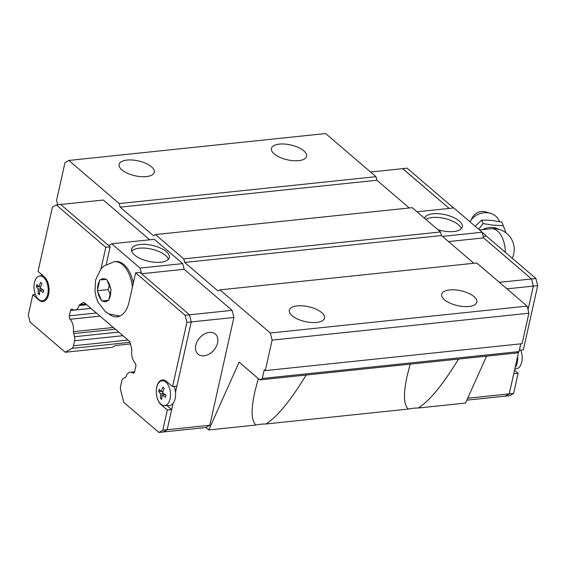 <?xml version="1.0" encoding="UTF-8"?>
<svg xmlns="http://www.w3.org/2000/svg" width="566" height="566" viewBox="0 0 566 566"><rect width="100%" height="100%" fill="white"/><g stroke="black" fill="none" stroke-linecap="round" stroke-linejoin="round"><path stroke-width="0.85" d="M449.63 289.948A18.02 7.613 -167.4 0 1 468.415 293.223A18.02 7.613 -167.4 0 1 476.862 302.145A18.02 7.613 -167.4 0 1 468.924 306.475A18.02 7.613 -167.4 0 1 450.14 303.199A18.02 7.613 -167.4 0 1 441.692 294.278A18.02 7.613 -167.4 0 1 449.63 289.948M297.299 305.909A18.02 7.613 -167.4 0 1 316.083 309.185A18.02 7.613 -167.4 0 1 324.537 318.099A18.02 7.613 -167.4 0 1 316.592 322.436A18.02 7.613 -167.4 0 1 297.808 319.16A18.02 7.613 -167.4 0 1 289.36 310.239A18.02 7.613 -167.4 0 1 297.299 305.909M279.371 144.111A18.02 7.613 -167.4 0 1 298.162 147.393A18.02 7.613 -167.4 0 1 306.609 156.308A18.02 7.613 -167.4 0 1 298.671 160.645A18.02 7.613 -167.4 0 1 279.887 157.362A18.02 7.613 -167.4 0 1 271.432 148.448A18.02 7.613 -167.4 0 1 279.371 144.111M127.046 160.072A18.02 7.613 -167.4 0 1 145.83 163.348A18.02 7.613 -167.4 0 1 154.277 172.269A18.02 7.613 -167.4 0 1 146.339 176.599A18.02 7.613 -167.4 0 1 127.555 173.323A18.02 7.613 -167.4 0 1 119.108 164.409A18.02 7.613 -167.4 0 1 127.046 160.072M458.502 359.077C442.683 384.972 429.254 401.287 418.224 408.022A33.925 14.334 12.6 0 0 413.031 408.291A33.925 14.334 12.6 0 0 408.411 409.048C403.608 405.206 403.183 394.169 407.145 375.93L410.18 364.143M306.171 375.039C290.351 400.933 276.923 417.248 265.893 423.984A33.925 14.334 12.6 0 0 260.707 424.252A33.925 14.334 12.6 0 0 256.08 425.009C251.276 421.168 250.851 410.131 254.813 391.891L258.294 378.562M425.873 219.389A19.343 8.179 -167.4 0 1 432.191 217.521A19.343 8.179 -167.4 0 1 461.325 228.636M424.55 218.257A19.343 8.179 -167.4 0 1 433.025 213.792A19.343 8.179 -167.4 0 1 453.189 217.316A19.343 8.179 -167.4 0 1 462.259 226.888A19.343 8.179 -167.4 0 1 453.741 231.536A19.343 8.179 -167.4 0 1 437.829 229.626M470.028 221.851A16.216 14.129 -21.6 0 1 470.212 221.511A16.216 14.129 -21.6 0 1 490.658 213.432A16.216 14.129 -21.6 0 1 498.08 218.787L499.587 221.589M470.212 221.511L472.808 216.948A10.181 8.872 -21.6 0 1 485.649 211.875L490.658 213.432M478.659 229.244L483.095 223.605L493.396 225.176L503.252 225.615L501.851 222.07L491.507 220.393L481.694 220.061L475.185 226.266M505.325 396.136L509.244 393.908L515.117 367.567A12.983 7.33 -96 0 0 517.225 362.756A12.983 7.33 -96 0 0 517.6 356.467L518.633 351.826M514.784 369.067L516.772 368.643A12.473 7.04 -96 0 0 521.739 362.028A12.473 7.04 -96 0 0 520.748 350.128M131.694 251.113A19.343 8.179 -167.4 0 1 139.278 248.205A19.343 8.179 -167.4 0 1 168.413 259.32M140.113 244.484A19.343 8.179 -167.4 0 1 160.277 248A19.343 8.179 -167.4 0 1 169.354 257.572A19.343 8.179 -167.4 0 1 160.829 262.228A19.343 8.179 -167.4 0 1 140.665 258.704A19.343 8.179 -167.4 0 1 131.588 249.132A19.343 8.179 -167.4 0 1 140.113 244.484M209.307 332.384A13.251 9.396 -49.4 0 1 215.306 334.039A13.251 9.396 -49.4 0 1 216.177 346.725A13.251 9.396 -49.4 0 1 204.064 355.823A13.251 9.396 -49.4 0 1 198.065 354.167A13.251 9.396 -49.4 0 1 197.187 341.482A13.251 9.396 -49.4 0 1 209.307 332.384M34.413 282.667A12.473 7.04 84 0 1 39.372 276.045A12.473 7.04 84 0 1 46.398 281.309A12.473 7.04 84 0 1 47.77 294.108A12.473 7.04 84 0 1 41.969 300.815A12.473 7.04 84 0 1 34.413 282.667M38.474 286.488L36.387 286.707L36.896 284.457L38.799 286.877L40.625 282.293L41.983 283.453L40.165 288.044L43.702 290.287L43.2 292.537L39.655 290.294L39.471 294.709L38.106 293.542L38.297 289.127L41.339 288.809M101.788 301.027L97.324 290.754L99.743 279.929L106.627 279.378L111.092 289.65L108.672 300.475L101.788 301.027L108.707 300.305M156.343 393.398A13.251 7.478 84 0 1 156.732 387.024A13.251 7.478 84 0 1 162.449 379.92A13.251 7.478 84 0 1 166.446 381.378L172.545 386.606L176.903 386.153L191.258 321.927L186.907 322.379L172.545 386.606M100.989 268.857L105.807 247.328L110.158 246.875L60.64 204.46L56.289 204.913L52.405 207.17L38.042 271.397L44.148 276.625A13.251 7.478 84 0 1 48.619 294.419A13.251 7.478 84 0 1 42.91 301.522A13.251 7.478 84 0 1 38.905 300.065L32.807 294.836L35.403 294.568M174.186 386.437A12.983 7.33 84 0 1 175.51 392.309A12.983 7.33 84 0 1 175.135 398.598A12.983 7.33 84 0 1 173.026 403.409A12.983 7.33 84 0 1 169.093 405.581L164.274 405.574A12.473 7.04 84 0 1 156.711 387.427A12.473 7.04 84 0 1 161.678 380.805A12.473 7.04 84 0 1 168.696 386.069A12.473 7.04 84 0 1 170.069 398.867A12.473 7.04 84 0 1 164.274 405.574M160.772 391.248L158.692 391.467L159.195 389.217L161.098 391.63L162.923 387.045L164.289 388.212L162.463 392.797L166.001 395.047L165.498 397.297L161.961 395.047L161.77 399.462L160.411 398.301L160.595 393.886L163.638 393.561M161.812 398.153L160.411 398.301M162.98 391.439L161.098 391.63M165.428 394.686L161.961 395.047M160.595 393.886L158.692 391.467M108.622 245.559L111.693 243.776L154.348 239.305L182.719 263.615L184.141 269.275L232.102 310.352L185.117 315.262L135.599 272.847L139.951 272.395L189.469 314.809L191.258 321.927M130.456 343.944L115.386 345.522L112.301 347.319L65.274 352.25L30.09 322.111L28.3 314.993L32.807 294.836M166.977 405.581L171.661 409.593L167.154 429.75L163.27 432.007L158.919 432.459L123.728 402.32L120.678 390.172A5.299 2.993 -96 0 1 120.586 386.146L121.711 381.102A5.299 2.993 -96 0 1 123.282 378.498L125.001 377.501A2.653 1.493 84 0 1 125.001 377.501A2.653 1.493 84 0 0 125.956 376.715A10.598 5.978 -96 0 1 130.201 372.237A10.598 5.978 -96 0 1 132.826 372.966A2.653 1.493 84 0 0 133.484 373.15A2.653 1.493 84 0 0 134.623 371.728L135.812 366.428A2.653 1.493 84 0 0 135.055 362.997A10.598 5.978 -96 0 1 131.8 350.573A2.653 1.493 84 0 0 131.701 348.882L130.145 342.706A2.653 1.493 84 0 0 129.451 341.312L84.284 302.626A2.653 1.493 84 0 0 83.648 302.456A2.653 1.493 84 0 0 83.294 302.577L79.919 304.536A2.653 1.493 84 0 0 79.219 305.534A10.598 5.978 -96 0 1 74.974 310.019A10.598 5.978 -96 0 1 72.349 309.284A2.653 1.493 84 0 0 71.691 309.107A2.653 1.493 84 0 0 70.545 310.522L69.363 315.828A2.653 1.493 84 0 0 70.12 319.252A10.598 5.978 -96 0 1 73.375 331.676A2.653 1.493 84 0 0 73.729 333.586L74.521 336.728A5.299 2.993 -96 0 1 74.606 340.753L73.481 345.798A5.299 2.993 -96 0 1 71.91 348.401L65.274 352.25M171.661 409.593L167.31 410.046L162.803 430.202L158.919 432.459M167.31 410.046L161.211 404.817A13.251 7.478 84 0 1 156.449 394.361M185.117 315.262L186.907 322.379M135.599 272.847L129.105 301.911A27.826 15.699 84 0 1 117.105 316.826A27.826 15.699 84 0 1 108.835 313.882M56.289 204.913L105.807 247.328M167.154 429.75L162.803 430.202M110.158 246.875L106.238 264.393M118.117 316.104A27.826 15.699 -96 0 0 119.249 316.33M97.324 290.754L108.191 289.615L110.101 294.016M109.167 285.25L108.191 289.615M119.964 315.998L120.084 315.984A27.295 15.402 84 0 1 119.964 315.998L109.118 314.024L105.311 311.611L97.946 302.067L96.128 297.143L94.975 291.108L95.569 280.113L100.741 269.154L103.96 265.97L114.275 261.704L115.712 261.549A27.295 15.402 84 0 1 133.293 283.156M39.514 293.393L38.106 293.542M40.681 286.679L38.799 286.877M43.122 289.926L39.655 290.294M38.297 289.127L36.387 286.707M111.693 243.776L140.071 268.079L141.486 273.703M41.368 275.621L41.629 274.468M176.882 386.153L175.51 392.309M173.026 403.409L171.647 409.579M115.344 329.228L73.729 333.586M113.313 327.495L73.375 331.676M232.102 310.352L233.892 317.469L209.802 425.243L205.911 427.5L163.348 431.964M184.141 269.275L141.521 273.739M182.719 263.615L140.071 268.079M149.728 239.793L103.302 200.024L60.675 204.489M233.892 317.469L191.251 321.934M209.802 425.243L167.161 429.714M515.117 367.567L517.6 356.467M449.163 208.422L402.737 168.654L370.574 172.022M449.192 208.415L402.652 168.661M528.036 309.779L533.328 286.099L531.538 278.981L483.576 237.869L482.161 232.244L453.783 207.934L417 211.79M528.043 309.814L533.349 286.085L531.559 278.967L483.576 237.869M514.522 370.228L518.102 373.291L513.737 373.737L509.237 393.872L505.353 396.129L466.844 400.162M519.355 350.276L523.345 349.852L537.7 285.632L535.91 278.514L486.392 236.1L483.215 236.432M505.36 396.165L509.711 395.712L513.595 393.455L518.102 373.291M453.543 207.963L407.081 168.166L402.73 168.618M509.244 393.908L513.595 393.455M533.349 286.085L537.7 285.632M499.375 282.349L535.91 278.514M485.918 236.149L485.048 234.685L479.31 229.803M485.048 234.685A21.841 12.318 84 0 1 486.01 236.135M503.252 225.615L506.039 232.895M483.095 223.612L481.687 220.061M483.583 237.904L448.513 241.576M442.471 236.397L482.161 232.244M506.973 288.858L533.328 286.099M467.714 398.223L509.237 393.872M376.008 176.684L325.641 133.541L68.854 160.44L119.221 203.583L376.008 176.684L376.906 180.243L409.282 207.977M473.841 263.268L441.459 235.534L440.567 231.975L412.19 207.672L155.402 234.572L183.78 258.881L184.672 262.44L218.016 290.995L219.962 289.87L270.329 333.013L272.119 340.131L528.906 313.224L527.116 306.107L476.749 262.964L219.962 289.87M528.906 313.224L522.093 343.696L265.305 370.603L272.119 340.131M520.791 343.838L519.064 351.578L262.277 378.477L259.851 379.892L239.135 362.148L208.762 429.969L205.882 427.507M259.851 379.892L516.631 352.986L519.064 351.578M418.224 408.022L465.549 403.063L486.569 356.141M262.277 378.477L264.244 369.69L265.305 370.603M119.221 203.583L120.119 207.142L153.464 235.704L155.402 234.572M57.732 204.765L56.586 200.201L64.97 162.697L68.854 160.44M183.78 258.881L440.567 231.975M441.459 235.534L184.672 262.44M120.119 207.142L376.906 180.243M270.329 333.013L527.116 306.107M265.893 423.984L408.411 409.048M208.762 429.969L256.08 425.009M97.607 289.41A11.553 6.516 84 0 1 98.01 284.903A11.553 6.516 84 0 1 99.425 281.274M100.585 279.859A11.553 6.516 84 0 1 105.757 279.448M107.172 280.658A11.553 6.516 84 0 1 110.526 288.37M110.78 290.995A11.553 6.516 84 0 1 110.377 295.502A11.553 6.516 84 0 1 108.962 299.131M114.275 261.704A27.295 15.402 84 0 1 132.416 287.075M38.905 300.065L39.415 300.008M161.211 404.817L161.713 404.768M101.215 299.754A11.553 6.516 84 0 1 97.861 292.035M107.802 300.546A11.553 6.516 84 0 1 102.63 300.963M128.015 340.081L73.481 345.798M130.024 342.31L71.91 348.401M118.697 332.101L74.521 336.728M122.893 335.695L74.606 340.753M100.041 316.118L70.12 319.252M96.39 312.991L69.363 315.828M91.006 308.378L70.545 310.522M86.761 304.741L79.219 305.534M85.791 303.921L79.919 304.536M84.023 302.499L83.294 302.577M134.085 372.831L132.826 372.966M479.543 229.966L491.253 228.742A20.793 11.73 84 0 1 505.289 252.28M482.713 229.633A15.692 13.676 -21.6 0 1 499.106 229.421M512.251 258.245A20.793 20.793 0 0 0 491.253 228.742M39.372 276.045L42.655 275.345M161.678 380.805L164.508 380.203M41.969 300.815L44.863 300.822M90.956 308.343L74.974 310.019M134.616 371.77L130.201 372.237"/></g></svg>
